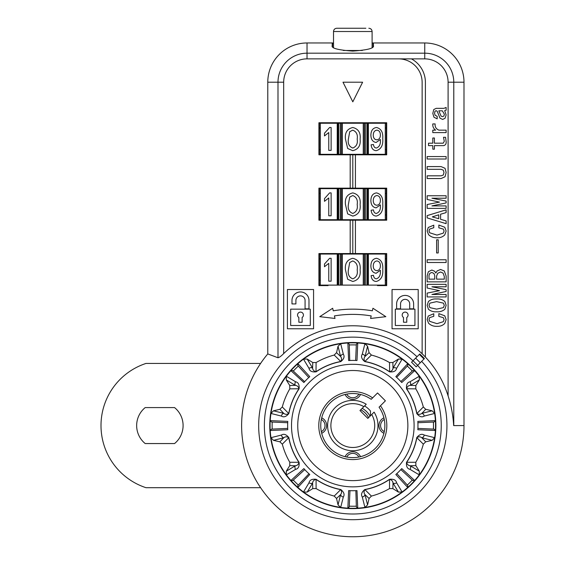 <?xml version="1.0" encoding="UTF-8"?>
<svg xmlns="http://www.w3.org/2000/svg" width="565" height="565" viewBox="0 0 565 565"><rect width="100%" height="100%" fill="white"/><g stroke="black" fill="none" stroke-linecap="round" stroke-linejoin="round"><path stroke-width="0.85" d="M398.586 58.866L307.028 58.866A23.342 23.342 0 0 0 283.679 82.208L283.679 353.591A99.793 99.793 0 0 1 425.403 357.094L425.403 82.405A26.816 26.816 0 0 0 411.419 58.866L398.586 58.866A23.546 23.546 0 0 1 422.133 82.405L422.133 353.789M283.679 353.591C281.215 356.084 279.315 357.476 277.994 357.765L277.994 82.208A29.027 29.027 0 0 1 307.028 53.181L424.746 53.181L424.746 58.866L411.419 58.866M267.782 353.923L267.782 82.208A39.239 39.239 0 0 1 307.028 42.968L332.206 42.968L332.206 45.588C331.034 48.202 337.898 50.038 352.807 51.104C367.709 50.038 374.581 48.202 373.409 45.588L373.409 42.968L424.746 42.968A39.239 39.239 0 0 1 463.992 82.208L463.992 425.565A111.185 111.185 0 0 1 251.99 472.453A111.185 111.185 0 0 1 267.782 353.923L277.994 357.765M417.613 365.386L421.638 361.36A94.129 94.129 0 0 1 352.807 519.694A94.129 94.129 0 0 1 258.678 425.565A94.129 94.129 0 0 1 417.012 356.734L415.642 358.111L420.261 362.737L424.407 358.591A98.042 98.042 0 0 0 419.781 353.965L412.987 360.76A88.444 88.444 0 0 0 264.363 425.565A88.444 88.444 0 0 0 433.878 460.92A88.444 88.444 0 0 0 417.613 365.386L416.165 366.833L411.539 362.207L412.987 360.76M352.807 508.627A83.062 83.062 0 0 0 435.869 425.565A83.062 83.062 0 0 0 352.807 342.503A83.062 83.062 0 0 0 269.745 425.565A83.062 83.062 0 0 0 352.807 508.627M352.807 309.154A116.418 116.418 0 0 0 333.258 310.807L332.672 308.257L319.776 316.668L335.01 318.462L334.423 315.913A111.185 111.185 0 0 1 371.191 315.913L370.605 318.462L385.839 316.668L372.942 308.257L372.356 310.807A116.418 116.418 0 0 0 352.807 309.154M405.126 312.092A2.945 2.945 0 0 0 403.495 317.488L403.495 322.234L406.765 322.234L406.765 317.488A2.945 2.945 0 0 0 405.126 312.092M300.488 312.092A2.945 2.945 0 0 0 298.85 317.488L298.85 322.234L302.12 322.234L302.12 317.488A2.945 2.945 0 0 0 300.488 312.092M444.676 110.662L446.131 114.928L445.065 118.276L442.635 119.427L440.008 118.156L437.183 111.241L436.018 110.662L434.944 111.354L434.556 113.431L435.142 115.274L437.183 116.312L437.183 118.848L433.977 117.238L432.804 113.431L433.779 109.511L436.215 108.353L443.899 108.353L446.131 107.435L446.131 110.203L444.676 110.662M443.899 116.079L444.387 114.236L442.346 110.811L438.843 110.811L441.074 116.079L442.437 116.658L443.899 116.079M434.414 145.636L434.414 149.181L432.804 149.181L432.804 145.636L428.524 145.636L428.524 143.185L432.804 143.185L432.804 137.994L434.414 137.994L434.414 143.185L443.221 143.185L444.288 141.335L443.511 137.302L445.552 137.302L446.131 141.681C446.364 143.856 445.517 145.17 443.61 145.636L434.414 145.636M443.998 172.473L443.313 170.164L441.074 169.323L427.161 169.323L427.161 166.59L441.074 166.59L445.065 168.321L446.131 172.473L445.065 176.739L441.074 178.547L427.161 178.547L427.161 175.821L441.074 175.821L443.313 175.009L443.998 172.473M432.324 216.875L438.744 218.719L438.744 214.799L432.324 216.875M440.587 219.291L446.131 220.908L446.131 223.676L427.161 217.906L427.161 215.604L446.131 209.834L446.131 212.602L440.587 214.22L440.587 219.291M438.214 239.821L438.214 252.965L436.604 252.965L436.604 239.821L438.214 239.821M431.837 270.035L434.753 271.306L435.82 273.036L437.091 270.96L440.594 269.456L444.288 270.96L446.131 276.031L446.131 281.871L427.161 281.871L427.161 275.798L428.334 271.765L431.837 270.035M436.604 301.632L429.887 303.13L429.012 305.319L429.887 307.628L436.604 309.126L443.412 307.628L444.288 305.319L443.412 303.13L436.604 301.632M427.161 305.319L428.425 301.519C430.749 299.57 433.475 298.723 436.604 298.977C439.761 298.716 442.522 299.563 444.874 301.519L446.131 305.319L444.874 309.246C442.522 311.195 439.761 312.042 436.604 311.781C433.475 312.035 430.749 311.195 428.425 309.246L427.161 305.319M355.42 154.803L355.42 188.159L352.807 188.159L352.807 154.803L318.921 154.803L318.921 122.753L386.693 122.753L386.693 154.803L352.807 154.803M352.807 188.159L350.194 188.159L350.194 154.803M376.269 122.753L385.507 122.753M318.921 122.753L386.693 122.753M385.507 154.803L377.582 154.803M328.032 154.803L318.921 154.803L328.032 154.803M355.42 188.159L386.693 188.159L386.693 220.202L318.921 220.202L318.921 188.159L350.194 188.159M377.582 188.159L385.507 188.159M318.921 188.159L328.032 188.159L318.921 188.159M385.507 220.202L377.582 220.202M328.032 220.202L318.921 220.202L328.032 220.202M328.032 285.608L318.921 285.608L318.921 253.558L386.693 253.558L386.693 285.608L377.582 285.608M386.693 285.608L377.441 285.608M377.582 253.558L385.507 253.558M318.921 253.558L328.032 253.558L318.921 253.558M350.194 253.558L350.194 220.202M352.807 253.558L352.807 220.202M355.42 253.558L355.42 220.202M342.997 82.208L352.807 101.827L362.617 82.208L342.997 82.208M305.065 300.453L305.065 308.822L308.984 308.822L308.984 300.453A8.503 8.503 0 0 0 300.488 291.95A8.503 8.503 0 0 0 291.985 300.453L291.985 303.921L295.905 303.921L295.905 300.453A4.577 4.577 0 0 1 300.488 295.876A4.577 4.577 0 0 1 305.065 300.453M290.678 309.154L290.678 325.504L310.298 325.504L310.298 309.154L290.678 309.154M313.568 328.774L313.568 289.527L287.408 289.527L287.408 328.774L313.568 328.774M395.316 325.504L414.936 325.504L414.936 309.154L395.316 309.154L395.316 325.504M400.55 303.921A4.577 4.577 0 0 1 405.126 299.344A4.577 4.577 0 0 1 409.71 303.921L409.71 308.822L413.629 308.822L413.629 303.921A8.503 8.503 0 0 0 405.126 295.417A8.503 8.503 0 0 0 396.623 303.921L396.623 308.822L400.55 308.822L400.55 303.921M418.206 328.774L418.206 289.527L392.046 289.527L392.046 328.774L418.206 328.774M385.839 316.668L372.942 308.257L372.356 310.807M453.681 425.607L463.992 425.565L453.681 425.607C453.102 415.558 451.244 405.656 448.094 395.917L448.094 82.208A23.342 23.342 0 0 0 424.746 58.866M415.642 358.111L413.029 360.717L417.655 365.343L420.261 362.737M419.357 354.389L423.983 359.015M425.403 357.094A99.793 99.793 0 0 1 448.094 395.917M444.775 315.814L446.131 319.621L444.775 323.427C442.706 325.504 440.177 326.464 437.183 326.309C433.8 326.521 430.911 325.482 428.524 323.194L427.161 319.507L428.235 316.047L433.779 313.737L433.779 316.28L429.598 317.664L429.012 319.507L429.697 321.351L436.992 323.66L443.313 321.697L444.097 319.621L443.313 317.664L438.843 316.393L438.843 313.624L444.775 315.814M431.928 294.485L446.131 294.485L446.131 296.936L427.161 296.936L427.161 293.101L439.521 290.678L427.161 288.023L427.161 284.336L446.131 284.336L446.131 286.787L431.928 286.787L446.131 289.64L446.131 291.484L431.928 294.485M427.161 259.773L446.131 259.773L446.131 262.499L427.161 262.499L427.161 259.773M438.843 227.829L438.843 225.061L444.775 227.25L446.131 231.057L444.775 234.863C442.706 236.94 440.177 237.9 437.183 237.745C433.8 237.957 430.911 236.919 428.524 234.63L427.161 230.944L428.235 227.483L433.779 225.174L433.779 227.709L429.598 229.093L429.012 230.944L429.697 232.787L436.992 235.089L443.313 233.133L444.097 231.057L443.313 229.093L438.843 227.829M431.928 205.914L446.131 205.914L446.131 208.372L427.161 208.372L427.161 204.53L439.521 202.108L427.161 199.459L427.161 195.765L446.131 195.765L446.131 198.223L431.928 198.223L446.131 201.076L446.131 202.92L431.928 205.914M427.161 156.562L446.131 156.562L446.131 159.012L427.161 159.012L427.161 156.562M435.629 130.148C433.503 128.594 432.564 126.518 432.804 123.926L435.142 123.926C434.831 126.913 436.095 128.989 438.934 130.148L446.131 130.148L446.131 132.606L432.804 132.606L432.804 130.148L435.629 130.148M429.005 275.339L429.005 279.145L434.753 279.145L434.753 275.685L433.977 273.495L431.837 272.457L429.887 273.262L429.005 275.339M444.288 276.49L443.122 273.149L440.594 271.998L437.769 273.262L436.597 276.031L436.597 279.145L444.288 279.145L444.288 276.49M365.852 28.25L336.782 28.25L365.852 28.25M343.315 50.49L362.299 50.49M376.855 139.823C379.157 139.541 380.33 137.938 380.372 135.028C380.358 132.104 379.207 130.473 376.919 130.141C374.531 130.501 373.31 132.21 373.253 135.254C373.366 138.1 374.574 139.626 376.855 139.823C379.157 139.541 380.33 137.938 380.372 135.028C380.358 132.104 379.207 130.473 376.919 130.141C374.531 130.501 373.31 132.21 373.253 135.254C373.366 138.1 374.567 139.626 376.855 139.823M376.551 127.499C381.128 128.665 383.19 132.323 382.752 138.482C383.289 145.212 381.121 149.28 376.234 150.678C373.239 150.474 371.537 148.517 371.113 144.81L373.486 144.52C373.698 146.681 374.659 147.853 376.354 148.037C379.341 146.985 380.683 144.315 380.386 140.035L380.372 139.477L376.135 142.465C372.716 141.907 370.965 139.449 370.88 135.099C371.014 130.501 372.907 127.965 376.551 127.499C381.128 128.665 383.19 132.323 382.745 138.482C383.289 145.212 381.121 149.28 376.234 150.678M386.693 154.316L386.291 154.316L386.291 123.248L386.693 123.248M318.921 123.248L320.327 123.248L320.327 154.316L337.898 154.316L337.898 123.248L341.331 123.248L337.234 123.248L337.234 154.316L338.675 154.316L337.234 154.316M318.921 154.316L320.327 154.316L319.324 154.316L319.324 123.248L337.234 123.248M331.132 127.499L331.132 150.389L328.759 150.389L328.759 132.549L324.487 135.925L324.487 133.22L329.607 127.499L331.132 127.499L329.607 127.499L324.487 133.22L324.487 135.925L328.759 132.549L328.759 150.389L331.132 150.389M338.675 123.248L338.675 154.316L340.264 154.316L340.264 123.248M341.331 154.316L364.284 154.316L364.284 123.248L341.331 123.248L341.331 154.316L340.264 154.316M364.284 123.248L385.288 123.248L385.288 154.316L386.291 154.316L366.939 154.316L368.38 154.316L368.38 123.248L364.284 123.248M365.35 123.248L365.35 154.316L364.284 154.316M365.35 154.316L366.939 154.316L366.939 123.248M373.486 144.52C373.698 146.681 374.659 147.853 376.354 148.037C379.341 146.985 380.683 144.315 380.386 140.035L380.372 139.477L376.135 142.465M385.288 123.248L386.291 123.248L385.288 123.248M347.666 148.475L345.448 139.096C344.735 132.733 347.178 128.862 352.779 127.499C358.38 128.869 360.823 132.733 360.117 139.096C360.83 145.459 358.38 149.322 352.779 150.678L347.666 148.475L345.448 139.096C344.735 132.733 347.178 128.862 352.779 127.499C358.38 128.869 360.823 132.733 360.117 139.096C360.83 145.459 358.38 149.322 352.779 150.678L347.666 148.475M349.707 131.709L348.379 139.089C347.659 143.581 349.121 146.561 352.779 148.037C356.437 146.561 357.906 143.574 357.186 139.089C357.906 134.583 356.43 131.596 352.751 130.141L349.707 131.709L348.379 139.089C347.659 143.581 349.121 146.561 352.779 148.037C356.437 146.561 357.906 143.574 357.186 139.089C357.906 134.583 356.43 131.596 352.751 130.141L349.707 131.709M337.234 149.57L337.898 149.57L337.234 149.57M337.898 127.987L337.234 127.987L337.898 127.987M319.324 149.57L320.327 149.57L319.324 149.57M320.327 127.987L319.324 127.987L320.327 127.987M385.288 149.57L386.291 149.57L385.288 149.57M386.291 127.987L385.288 127.987L386.291 127.987M337.234 214.975L337.898 214.975L337.234 214.975M337.898 193.392L337.234 193.392L337.898 193.392M319.324 214.975L320.327 214.975L319.324 214.975M320.327 193.392L319.324 193.392L320.327 193.392M385.288 214.975L386.291 214.975L385.288 214.975M386.291 193.392L385.288 193.392L386.291 193.392M337.234 280.374L337.898 280.374L337.234 280.374M337.898 258.791L337.234 258.791L337.898 258.791M319.324 280.374L320.327 280.374L319.324 280.374M320.327 258.791L319.324 258.791L320.327 258.791M385.288 280.374L386.291 280.374L385.288 280.374M386.291 258.791L385.288 258.791L386.291 258.791M323.378 285.608L318.921 285.608M412.98 368.783L412.98 368.309L412.98 368.783M360.724 507.921A13.08 13.08 0 0 1 360.202 508.295M345.413 508.295A13.08 13.08 0 0 1 344.89 507.921M372.102 42.968L373.084 42.968L373.084 46.57L373.084 42.968M333.512 42.968L332.531 42.968L333.512 42.968M332.531 42.968L332.531 46.57L332.531 42.968L333.512 43.95M376.855 205.222C379.157 204.94 380.33 203.344 380.372 200.434C380.358 197.503 379.207 195.871 376.919 195.539C374.531 195.907 373.31 197.609 373.253 200.653C373.366 203.506 374.574 205.031 376.855 205.222C379.157 204.94 380.33 203.344 380.372 200.434C380.358 197.503 379.207 195.871 376.919 195.539C374.531 195.907 373.31 197.609 373.253 200.653C373.366 203.506 374.567 205.031 376.855 205.222M376.551 192.898C381.128 194.063 383.19 197.729 382.752 203.88C383.289 210.618 381.121 214.686 376.234 216.084C373.239 215.872 371.537 213.916 371.113 210.215L373.486 209.919C373.698 212.087 374.659 213.259 376.354 213.443C379.341 212.384 380.683 209.721 380.386 205.434L380.372 204.876L376.135 207.864C372.716 207.313 370.965 204.855 370.88 200.497C371.014 195.9 372.907 193.371 376.551 192.898C381.128 194.063 383.19 197.729 382.745 203.88C383.289 210.618 381.121 214.686 376.234 216.084M386.693 219.714L386.291 219.714L386.291 188.646L386.693 188.646M318.921 188.646L320.327 188.646L320.327 219.714L337.898 219.714L337.898 188.646L341.331 188.646L337.234 188.646L337.234 219.714L338.675 219.714L337.234 219.714M318.921 219.714L320.327 219.714L319.324 219.714L319.324 188.646L337.234 188.646M331.132 192.898L331.132 215.788L328.759 215.788L328.759 197.955L324.487 201.331L324.487 198.619L329.607 192.898L331.132 192.898L329.607 192.898L324.487 198.619L324.487 201.331L328.759 197.955L328.759 215.788L331.132 215.788M338.675 188.646L338.675 219.714L340.264 219.714L340.264 188.646M341.331 219.714L364.284 219.714L364.284 188.646L341.331 188.646L341.331 219.714L340.264 219.714M364.284 188.646L385.288 188.646L385.288 219.714L386.291 219.714L366.939 219.714L368.38 219.714L368.38 188.646L364.284 188.646M365.35 188.646L365.35 219.714L364.284 219.714M365.35 219.714L366.939 219.714L366.939 188.646M373.486 209.919C373.698 212.087 374.659 213.259 376.354 213.443C379.341 212.384 380.683 209.721 380.386 205.434L380.372 204.876L376.135 207.864M385.288 188.646L386.291 188.646L385.288 188.646M347.666 213.881L345.448 204.502C344.735 198.131 347.178 194.268 352.779 192.898C358.38 194.268 360.823 198.138 360.117 204.502C360.83 210.865 358.38 214.721 352.779 216.084L347.666 213.881L345.448 204.502C344.735 198.131 347.178 194.268 352.779 192.898C358.38 194.268 360.823 198.138 360.117 204.502C360.83 210.865 358.38 214.721 352.779 216.084L347.666 213.881M357.186 204.495C357.906 199.982 356.43 197.001 352.751 195.539L349.707 197.107L348.379 204.495C347.659 208.979 349.121 211.967 352.779 213.443C356.437 211.96 357.906 208.979 357.186 204.495C357.906 199.982 356.43 197.001 352.751 195.539L349.707 197.107L348.379 204.495C347.659 208.979 349.121 211.967 352.779 213.443M376.855 270.628C379.157 270.338 380.33 268.742 380.372 265.832C380.358 262.909 379.207 261.277 376.919 260.945C374.531 261.305 373.31 263.015 373.253 266.059C373.366 268.905 374.574 270.43 376.855 270.628C379.157 270.338 380.33 268.742 380.372 265.832C380.358 262.909 379.207 261.277 376.919 260.945C374.531 261.305 373.31 263.015 373.253 266.059C373.366 268.905 374.567 270.43 376.855 270.628M376.551 258.304C381.128 259.469 383.19 263.128 382.752 269.286C383.289 276.017 381.121 280.085 376.234 281.483C373.239 281.278 371.537 279.322 371.113 275.614L373.486 275.325C373.698 277.486 374.659 278.658 376.354 278.842C379.341 277.789 380.683 275.12 380.386 270.84L380.372 270.282L376.135 273.269C372.716 272.711 370.965 270.254 370.88 265.896C371.014 261.305 372.907 258.77 376.551 258.304C381.128 259.469 383.19 263.128 382.745 269.286C383.289 276.017 381.121 280.085 376.234 281.483M386.693 285.113L386.291 285.113L386.291 254.052L386.693 254.052M318.921 254.052L320.327 254.052L320.327 285.113L337.898 285.113L337.898 254.052L341.331 254.052L337.234 254.052L337.234 285.113L338.675 285.113L337.234 285.113M318.921 285.113L320.327 285.113L319.324 285.113L319.324 254.052L337.234 254.052M331.132 258.304L331.132 281.193L328.759 281.193L328.759 263.354L324.487 266.729L324.487 264.024L329.607 258.304L331.132 258.304L329.607 258.304L324.487 264.024L324.487 266.729L328.759 263.354L328.759 281.193L331.132 281.193M338.675 254.052L338.675 285.113L340.264 285.113L340.264 254.052M341.331 285.113L364.284 285.113L364.284 254.052L341.331 254.052L341.331 285.113L340.264 285.113M364.284 254.052L385.288 254.052L385.288 285.113L386.291 285.113L366.939 285.113L368.38 285.113L368.38 254.052L364.284 254.052M365.35 254.052L365.35 285.113L364.284 285.113M365.35 285.113L366.939 285.113L366.939 254.052M373.486 275.325C373.698 277.486 374.659 278.658 376.354 278.842C379.341 277.789 380.683 275.12 380.386 270.84L380.372 270.282L376.135 273.269M385.288 254.052L386.291 254.052L385.288 254.052M347.666 279.28L345.448 269.901C344.735 263.537 347.178 259.667 352.779 258.304C358.38 259.674 360.823 263.537 360.117 269.901C360.83 276.264 358.38 280.127 352.779 281.483L347.666 279.28L345.448 269.901C344.735 263.537 347.178 259.667 352.779 258.304C358.38 259.674 360.823 263.537 360.117 269.901C360.83 276.264 358.38 280.127 352.779 281.483L347.666 279.28M349.707 262.513L348.379 269.893C347.659 274.385 349.121 277.366 352.779 278.842C356.437 277.366 357.906 274.378 357.186 269.893C357.906 265.38 356.43 262.4 352.751 260.945L349.707 262.513L348.379 269.893C347.659 274.385 349.121 277.366 352.779 278.842C356.437 277.366 357.906 274.378 357.186 269.893C357.906 265.38 356.43 262.4 352.751 260.945L349.707 262.513M399.9 357.144L399.9 357.539L399.9 357.144M409.71 365.506L409.71 365.054M260.606 363.436L145.989 363.436A65.399 65.399 0 0 0 145.989 487.701L260.606 487.701M145.191 443.553L174.557 443.553A23.214 23.214 0 0 0 174.557 407.584L145.191 407.584A23.214 23.214 0 0 0 145.191 443.553M364.58 405.931A22.89 22.89 0 0 1 370.463 411.002L370.463 415.769M358.881 394.102A6.865 6.865 0 0 1 346.726 394.102M370.047 416.193A19.62 19.62 0 0 0 362.179 408.333A19.62 19.62 0 0 1 370.047 416.193M287.776 429.739L270.218 430.502A82.73 82.73 0 0 1 270.077 425.565A82.73 82.73 0 0 0 270.218 430.502L271.532 429.118L287.705 428.411L287.776 429.739A65.159 65.159 0 0 1 287.776 421.391L287.705 422.726L271.532 422.02L270.218 420.628L287.776 421.391M270.218 430.502A82.73 82.73 0 0 0 270.967 437.677L281.405 435.057C283.75 433.539 286.229 434.379 288.849 437.585L282.295 444.161L279.901 441.83L283.736 437.79C285.24 436.561 286.907 436.498 288.729 437.607A65.201 65.201 0 0 0 298.984 462.368C298.475 464.437 297.261 465.574 295.326 465.765L289.753 465.617L289.803 462.276L299.083 462.297C299.499 466.415 298.341 468.766 295.608 469.346L286.37 474.875A82.73 82.73 0 0 0 303.497 492.002L309.027 482.764C309.606 480.031 311.958 478.873 316.075 479.29L316.096 488.577L312.756 488.619L312.607 483.054C312.805 481.119 313.935 479.897 316.012 479.388A65.201 65.201 0 0 0 340.766 489.643C341.874 491.465 341.818 493.132 340.582 494.643L336.542 498.471L334.212 496.077L340.794 489.523C344 492.15 344.841 494.629 343.322 496.974L340.695 507.412A82.73 82.73 0 0 0 347.871 508.154L348.633 490.597L349.968 490.667L349.262 506.84L347.871 508.154A82.73 82.73 0 0 0 364.919 507.412L362.292 496.974C360.774 494.629 361.621 492.143 364.82 489.523L371.403 496.077L369.072 498.471L365.025 494.643C363.796 493.132 363.74 491.465 364.849 489.643A65.201 65.201 0 0 0 389.603 479.388C391.679 479.897 392.809 481.119 393.007 483.054L392.859 488.619L389.518 488.577L389.539 479.29C393.657 478.88 396.009 480.038 396.588 482.764L402.118 492.002A82.73 82.73 0 0 0 407.718 487.454L395.839 474.501A65.159 65.159 0 0 0 401.743 468.597L414.696 480.476A82.73 82.73 0 0 0 419.244 474.875L410.006 469.346C407.273 468.766 406.115 466.415 406.532 462.297L415.812 462.276L415.861 465.617L410.289 465.765C408.354 465.574 407.132 464.437 406.631 462.368A65.201 65.201 0 0 0 416.885 437.607C418.707 436.498 420.374 436.561 421.878 437.79L425.713 441.83L423.319 444.161L416.765 437.585C419.385 434.379 421.871 433.532 424.209 435.057L434.647 437.677A82.73 82.73 0 0 0 435.396 430.502L417.832 429.739L417.909 428.411L434.082 429.118L435.396 430.502A82.73 82.73 0 0 0 435.396 420.628L434.082 422.02L417.909 422.726M290.919 480.476A82.73 82.73 0 0 0 297.896 487.454L309.775 474.501A65.159 65.159 0 0 1 303.871 468.597L304.768 469.593L292.832 480.525L290.919 480.476L303.871 468.597M355.865 490.66L356.353 506.84L357.744 508.154L356.981 490.597A65.159 65.159 0 0 1 348.633 490.597M435.537 425.565A82.73 82.73 0 0 0 435.396 420.628L417.832 421.391A65.159 65.159 0 0 1 417.832 429.739M279.901 441.83L273.474 440.333L270.967 437.677A82.73 82.73 0 0 0 286.37 474.875L286.271 471.224L295.326 465.765A3.27 3.115 58.9 0 0 295.608 469.346M415.861 465.617L419.343 471.224L419.244 474.875A82.73 82.73 0 0 0 434.647 437.677L432.14 440.333L421.878 437.79A3.27 3.115 -76.1 0 0 424.209 435.057M400.846 469.593L412.782 480.525L414.696 480.476A82.73 82.73 0 0 1 407.718 487.454L407.768 485.547L396.828 473.611M369.072 498.471L367.575 504.898L364.919 507.412A82.73 82.73 0 0 0 402.118 492.002L398.459 492.101L393.007 483.054A3.27 3.115 -31.1 0 0 396.588 482.764M312.756 488.619L307.148 492.101L303.497 492.002A82.73 82.73 0 0 0 340.695 507.412L338.04 504.898L340.582 494.643A3.27 3.115 13.9 0 0 343.322 496.974M270.967 437.677A82.73 82.73 0 0 0 286.37 474.875M384.857 425.565A32.05 32.05 0 0 0 379.059 407.181L380.464 405.776A34.006 34.006 0 0 1 352.807 459.578A34.006 34.006 0 0 1 337.263 395.316A34.006 34.006 0 0 1 372.603 397.908L371.191 399.321A32.05 32.05 0 0 0 320.758 425.565A32.05 32.05 0 0 0 352.807 457.615A32.05 32.05 0 0 0 384.857 425.565M380.464 405.776L385.408 400.825L377.547 392.965L372.603 397.908M379.814 406.426L379.059 407.181M272.21 429.082A80.675 80.675 0 0 1 272.21 422.048M406.249 362.412L407.718 363.676L395.839 376.636A65.159 65.159 0 0 1 401.743 382.533L400.846 381.545L412.782 370.605L414.696 370.661A82.73 82.73 0 0 0 407.718 363.676L407.768 365.59L396.672 377.378M407.309 366.085A80.675 80.675 0 0 1 412.288 371.064M392.859 362.511L393.007 368.083C392.809 370.019 391.679 371.24 389.603 371.742L389.518 362.561L392.859 362.511L398.459 359.029L402.118 359.135A82.73 82.73 0 0 1 414.696 370.661L401.743 382.533M371.403 355.053L364.849 361.487C363.74 359.665 363.796 357.998 365.025 356.494L369.072 352.659L371.403 355.053A72.92 72.92 0 0 1 389.518 362.561M367.575 346.232L365.025 356.494A3.27 3.115 -166.1 0 0 362.292 354.163L364.919 343.725L367.575 346.232L369.072 352.659M349.749 360.477L349.262 344.297L347.871 342.983L348.633 360.541A65.159 65.159 0 0 1 356.981 360.541L355.646 360.47L356.353 344.297L357.744 342.983A82.73 82.73 0 0 1 402.118 359.135L396.588 368.366C396.009 371.099 393.657 372.257 389.539 371.848L389.603 371.742A65.201 65.201 0 0 0 364.849 361.487L364.82 361.607C361.614 358.987 360.774 356.501 362.292 354.163M396.588 368.366A3.27 3.115 -148.9 0 0 393.007 368.083L398.459 359.029M349.29 344.968A80.675 80.675 0 0 1 356.324 344.968M304.62 381.7L292.832 370.605L290.919 370.661L303.871 382.533A65.159 65.159 0 0 1 309.775 376.636L308.787 377.526L297.847 365.59L297.896 363.676A82.73 82.73 0 0 1 357.744 342.983L356.981 360.541M316.096 362.561L316.012 371.742C313.935 371.24 312.805 370.019 312.607 368.083L312.756 362.511L316.096 362.561A72.92 72.92 0 0 1 334.212 355.053L336.542 352.659L340.582 356.494C341.818 357.998 341.874 359.665 340.766 361.487L334.212 355.053M307.148 359.029L312.607 368.083A3.27 3.115 148.9 0 0 309.027 368.366L303.497 359.135L307.148 359.029L312.756 362.511M336.542 352.659L338.04 346.232L340.695 343.725L343.322 354.163C344.841 356.508 343.993 358.987 340.794 361.607L340.766 361.487A65.201 65.201 0 0 0 316.012 371.742L316.075 371.848C311.958 372.257 309.606 371.099 309.027 368.366M343.322 354.163A3.27 3.115 166.1 0 0 340.582 356.494L338.04 346.232M347.871 342.983A82.73 82.73 0 0 0 297.896 363.676L309.775 376.636M293.327 371.064A80.675 80.675 0 0 1 298.306 366.085M289.753 385.514L295.326 385.365C297.261 385.563 298.482 386.7 298.984 388.769L289.803 388.854L289.753 385.514L286.271 379.913L286.37 376.255A82.73 82.73 0 0 1 297.896 363.676M282.295 406.977L288.729 413.531C286.907 414.639 285.24 414.576 283.736 413.347L279.901 409.3L282.295 406.977A72.92 72.92 0 0 1 289.803 388.854M273.474 410.804L283.736 413.347A3.27 3.115 103.9 0 0 281.405 416.08L270.967 413.46L273.474 410.804L279.901 409.3M290.919 370.661A82.73 82.73 0 0 0 286.37 376.255L295.608 381.785C298.341 382.371 299.499 384.723 299.083 388.84L298.984 388.769A65.201 65.201 0 0 0 288.729 413.531L288.849 413.552C286.222 416.758 283.743 417.599 281.405 416.08M295.608 381.785A3.27 3.115 121.1 0 0 295.326 385.365L286.271 379.913M286.37 376.255A82.73 82.73 0 0 0 270.077 425.565M286.271 471.224L289.753 465.617M281.405 435.057A3.27 3.115 76.1 0 0 283.736 437.79L273.474 440.333M289.803 462.276A72.92 72.92 0 0 1 282.295 444.161M297.896 487.454L297.847 485.547L308.942 473.752M298.306 485.045A80.675 80.675 0 0 1 293.327 480.066M338.04 504.898L336.542 498.471M309.027 482.764A3.27 3.115 31.1 0 0 312.607 483.054L307.148 492.101M334.212 496.077A72.92 72.92 0 0 1 316.096 488.577M356.324 506.162A80.675 80.675 0 0 1 349.29 506.162M398.459 492.101L392.859 488.619M362.292 496.974A3.27 3.115 -13.9 0 0 365.025 494.643L367.575 504.898M389.518 488.577A72.92 72.92 0 0 1 371.403 496.077M412.288 480.066A80.675 80.675 0 0 1 407.309 485.045M432.14 440.333L425.713 441.83M410.006 469.346A3.27 3.115 -58.9 0 0 410.289 465.765L419.343 471.224M423.319 444.161A72.92 72.92 0 0 1 415.812 462.276M433.404 422.048A80.675 80.675 0 0 1 433.404 429.082M415.812 388.854L406.631 388.769C407.132 386.7 408.354 385.563 410.289 385.365L415.861 385.514L415.812 388.854A72.92 72.92 0 0 1 423.319 406.977L425.713 409.3L421.878 413.347C420.374 414.576 418.707 414.639 416.885 413.531L423.319 406.977M419.343 379.913L410.289 385.365A3.27 3.115 -121.1 0 0 410.006 381.785L419.244 376.255L419.343 379.913L415.861 385.514M425.713 409.3L432.14 410.804L434.647 413.46L424.209 416.08C421.864 417.599 419.385 416.758 416.765 413.552L416.885 413.531A65.201 65.201 0 0 0 406.631 388.769L406.532 388.84C406.115 384.716 407.273 382.364 410.006 381.785M424.209 416.08A3.27 3.115 -103.9 0 0 421.878 413.347L432.14 410.804M435.396 420.628A82.73 82.73 0 0 0 414.696 370.661M434.647 413.46A82.73 82.73 0 0 0 419.244 376.255M402.118 359.135A82.73 82.73 0 0 0 357.744 342.983M415.96 372.123L414.639 370.598M368.302 441.06A21.908 21.908 0 0 0 371.721 414.512L374.101 412.132A25.178 25.178 0 0 1 335.003 443.37A25.178 25.178 0 0 1 366.24 404.272L363.86 406.652A21.908 21.908 0 0 0 337.312 441.06A21.908 21.908 0 0 0 368.302 441.06M363.86 406.652L359.976 410.536L367.836 418.397L371.721 414.512M345.088 456.668A8.503 8.503 0 0 1 346.797 454.218A8.503 8.503 0 0 0 345.088 456.668M346.797 454.218A8.503 8.503 0 0 1 360.527 456.668A8.503 8.503 0 0 0 352.624 451.732A8.503 8.503 0 0 1 360.527 456.668A8.503 8.503 0 0 0 346.797 454.218M383.91 433.284A8.503 8.503 0 0 1 378.967 425.381A8.503 8.503 0 0 0 383.91 433.284A8.503 8.503 0 0 1 381.46 419.555A8.503 8.503 0 0 0 383.91 433.284M381.46 419.555A8.503 8.503 0 0 1 383.91 417.846A8.503 8.503 0 0 0 381.46 419.555M324.155 431.575A8.503 8.503 0 0 1 321.704 433.284A8.503 8.503 0 0 0 321.704 417.846A8.503 8.503 0 0 1 326.648 425.749A8.503 8.503 0 0 0 321.704 417.846A8.503 8.503 0 0 1 324.155 431.575M358.817 396.913A8.503 8.503 0 0 1 345.088 394.462A8.503 8.503 0 0 0 352.991 399.406A8.503 8.503 0 0 1 345.088 394.462A8.503 8.503 0 0 0 360.527 394.462A8.503 8.503 0 0 1 358.817 396.913M321.344 419.491A6.865 6.865 0 0 1 321.344 431.646M346.726 457.036A6.865 6.865 0 0 1 358.881 457.036M384.271 431.646A6.865 6.865 0 0 1 384.271 419.491M368.592 417.648A17.656 17.656 0 0 0 360.724 409.787M424.746 42.968L424.746 53.181A29.027 29.027 0 0 1 453.78 82.208L453.78 425.565M463.992 82.208L448.094 82.208M307.028 42.968L307.028 58.866M267.782 82.208L283.679 82.208M372.102 47.524L372.102 31.52L333.512 31.52C333.71 29.535 334.798 28.441 336.782 28.25M363.26 123.248L363.26 154.316M367.716 123.248L367.716 154.316M342.355 123.248L342.355 154.316M363.26 188.646L363.26 219.714M367.716 188.646L367.716 219.714M342.355 188.646L342.355 219.714M363.26 254.052L363.26 285.113M367.716 254.052L367.716 285.113M342.355 254.052L342.355 285.113M401.856 358.535L401.856 358.945M291.512 425.565A61.295 61.295 0 0 0 352.807 486.861A61.295 61.295 0 0 0 414.103 425.565A61.295 61.295 0 0 0 352.807 364.277A61.295 61.295 0 0 0 291.512 425.565M288.849 437.585A65.081 65.081 0 0 0 299.083 462.297M316.075 479.29A65.081 65.081 0 0 0 340.794 489.523M364.82 489.523A65.081 65.081 0 0 0 389.539 479.29M406.532 462.297A65.081 65.081 0 0 0 416.765 437.585M297.748 425.565A55.059 55.059 0 0 0 352.807 480.624A55.059 55.059 0 0 0 407.866 425.565A55.059 55.059 0 0 0 352.807 370.506A55.059 55.059 0 0 0 297.748 425.565M389.539 371.848A65.081 65.081 0 0 0 364.82 361.607M340.794 361.607A65.081 65.081 0 0 0 316.075 371.848M299.083 388.84A65.081 65.081 0 0 0 288.849 413.552M416.765 413.552A65.081 65.081 0 0 0 406.532 388.84M333.512 47.524L333.512 31.52M372.102 31.52C371.904 29.535 370.817 28.441 368.832 28.25"/></g></svg>
